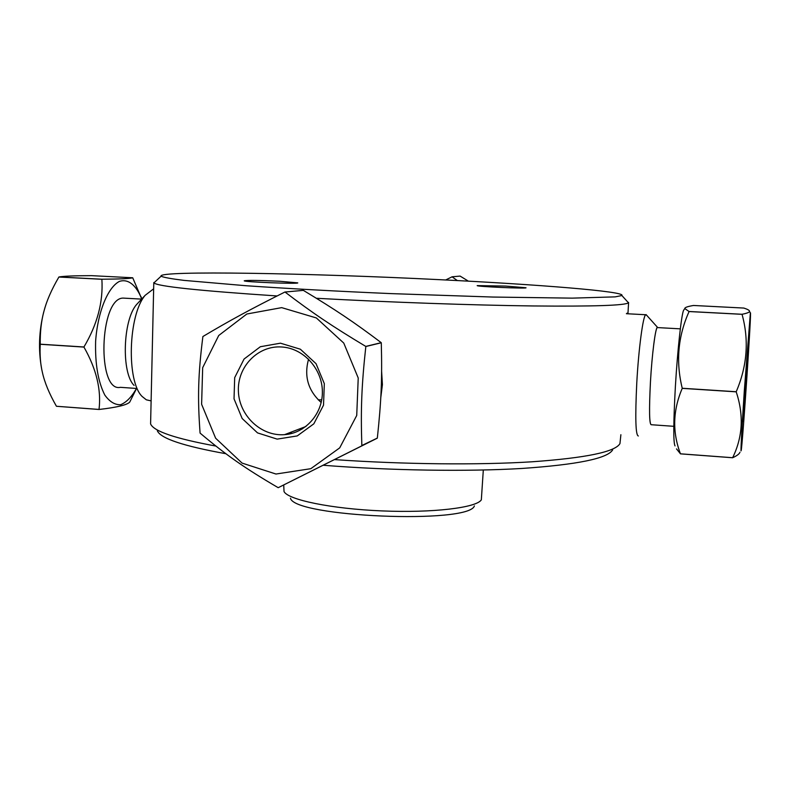 <?xml version="1.0" encoding="UTF-8"?>
<svg xmlns="http://www.w3.org/2000/svg" width="790" height="790" viewBox="0 0 790 790"><rect width="100%" height="100%" fill="white"/><g stroke="black" fill="none" stroke-linecap="round" stroke-linejoin="round"><path stroke-width="1.19" d="M439.921 279.69C537.941 284.469 626.322 291.48 621.868 295.529L615.193 296.872L572.207 298.136L492.911 297.05L391.149 293.613C337.903 291.322 287.145 288.548 245.947 285.723L184.031 280.391C171.252 278.811 163.599 277.418 161.081 276.214C156.618 270.318 310.895 273.182 439.921 279.69M279.433 281.24L297.761 282.869C299.262 284.163 242.767 281.961 244.268 280.776C247.606 280.174 259.327 280.332 279.433 281.24M505.738 286.079L526.021 287.767C527.295 288.863 475.768 286.572 477.2 285.605L505.738 286.079M155.344 281.566L153.922 282.889C157.338 286.355 198.389 290.71 277.083 295.954M316.385 298.274C388.976 302.264 472.894 305.216 532.875 305.957C593.537 306.53 625.394 305.473 628.445 302.777L627.142 301.336M620.881 434.717L619.962 443.575C615.331 451.86 586.012 457.933 531.996 461.795C478.444 465.142 403.631 464.421 334.743 459.622M215.877 446.064C175.281 438.608 153.527 431.222 150.594 423.904L153.793 282.563M318.251 399.849L321.718 399.859M626.993 313.166L627.655 313.778M157.348 430.797C160.607 438.46 183.448 446.093 225.871 453.717M323.485 465.28C391.099 470.603 466.91 471.739 521.785 468.47C577.312 464.668 607.599 458.467 612.655 449.885M290.453 498.204C294.176 517.006 469.082 524.343 474.375 505.916M483.312 470.01L481.337 499.803C476.735 507.733 432.752 513.085 382.044 510.913C331.326 508.829 287.945 499.813 284.025 491.528L283.728 485.011M673.811 426.314L651.286 424.724C649.321 424.349 649.034 410.129 650.447 382.074C651.957 355.036 655.295 328.689 657.24 327.574L657.744 327.603M675.025 445.906C673.268 442.657 673.396 422.759 675.401 386.201C677.504 350.553 681.345 315.24 683.538 310.421L684.16 309.492M676.507 448.898L680.457 453.816C672.231 432.12 672.833 410.306 682.244 388.364L682.244 388.265C675.717 361.662 677.998 336.086 689.087 311.546L684.792 308.554C684.742 307.468 687.665 306.441 693.531 305.473L743.844 308.06C747.725 309.325 749.601 310.401 749.483 311.29C749.601 312.267 747.123 313.265 742.047 314.272L689.097 311.497M746.57 377.245L748.416 342.337C747.666 344.361 742.136 427.113 743.114 421.544L746.57 377.245M680.457 453.855L732.636 457.746C736.922 455.781 739.361 453.944 739.963 452.226M682.244 388.364L736.211 391.84C743.943 415.165 742.748 437.127 732.636 457.716L680.457 453.816M689.087 311.546L742.047 314.321C749.167 340.135 747.231 365.938 736.221 391.741L682.244 388.265M744.328 390.625L750.372 313.038C751.873 306.599 742.61 444.731 741.178 450.478C740.477 454.645 741.889 427.321 744.328 390.625M646.714 315.319L645.677 314.736C643.011 316.079 638.616 348.923 636.78 382.795C635.091 417.841 635.614 435.567 638.34 435.981M651.385 424.734C649.321 425.05 649.005 410.83 650.437 382.084C652.027 353.663 655.591 326.468 657.497 327.327L657.843 327.603M457.361 280.578L452.068 276.816L445.688 279.976M452.068 276.816L460.106 276.085L468.391 281.161M460.106 276.085L451.999 276.816M138.369 302.61L137.272 303.785M125.689 298.235L122.954 298.087C99.333 298.452 96.815 392.749 120.416 387.327L136.305 388.443M141.726 299.005L141.686 298.887C136.216 285.091 128.128 278.515 119.409 281.408C107.756 287.392 97.684 312.109 95.63 341.162C95.007 363.795 98.059 381.758 104.813 395.069C109.632 401.764 114.915 404.974 120.653 404.707C126.37 402.367 131.614 396.995 136.403 388.581M141.775 298.956L132.71 277.774C130.034 278.603 119.764 279.087 101.9 279.226L101.871 279.275C103.322 301.82 97.348 324.394 83.938 346.988L83.938 347.077C96.38 368.969 101.406 389.766 99.017 409.437L99.046 409.477C116.782 407.423 127.012 404.974 129.718 402.11L136.453 388.65M45.06 307.389L43.628 312.356C38.967 331.198 38.276 349.842 41.554 368.298M56.515 406.277L99.046 409.477M101.9 279.226L58.924 276.984C63.309 276.154 74.151 275.71 91.472 275.651L132.71 277.774M83.938 346.988L40.241 344.193C40.073 331.988 41.268 321.155 43.825 311.714C46.472 301.207 51.498 289.644 58.895 277.033L101.871 279.275M99.017 409.437L56.436 406.267C49.286 393.785 44.615 382.508 42.403 372.436C40.409 364.101 39.688 354.72 40.241 344.282L83.938 347.077M150.772 400.807L146.338 399.819L142.17 396.501C126.331 381.461 128.197 314.864 145.182 295.302L153.635 288.834M139.168 301.75L136.463 304.654C122.786 320.454 121.314 373.117 134.093 385.411M292.162 433.345L290.236 432.476M303.212 290.374L303.34 290.365C335.72 309.868 353.762 321.955 381.234 342.672L381.284 342.771C382.241 378.716 381.313 400.767 377.334 438.085L278.248 487.667L377.284 438.174M281.596 346.978L283.501 347.136C304.575 349.308 322.29 369.532 322.379 391.712C322.695 413.901 305.454 433.276 284.548 434.658C261.164 436.544 239.084 415.619 238.392 391.178C237.286 366.728 257.945 345.329 281.596 346.978M308.564 359.164C303.883 376.198 308.09 390.635 321.184 402.485M280.46 343.186L260.364 346.721L244.061 359.045L234.689 377.63L234.028 398.822L242.165 418.512L257.52 432.89L277.162 439.122L297.247 435.922L313.818 423.835L323.515 405.181L324.325 383.673L316.04 363.667L300.358 349.21L280.46 343.186M275.957 474.03L242.066 463.088L215.631 438.213L201.608 404.263L202.675 367.696L218.721 335.503L246.836 314.005L281.684 307.636L316.356 317.945L343.769 343.077L358.226 377.985L356.725 415.481L339.71 447.871L310.806 468.697L275.957 474.03M377.334 438.085L361.84 445.53C360.655 409.289 361.603 385.184 365.829 346.514L381.284 342.771M303.241 290.355L284.913 292.024C249.966 309.542 230.068 320.355 202.931 336.5L202.882 336.589C198.132 374.184 197.47 397.656 200.077 433.048L200.127 433.137C225.96 454.941 244.92 468.223 278.149 487.657L278.248 487.667M381.234 342.672L365.78 346.415C331.988 326.132 312.346 312.88 285.012 292.033L303.34 290.365M380.78 397.686L382.419 384.612L381.619 371.379M302.56 428.812L301.602 428.131M291.945 433.404L290.058 432.545M161.081 276.214L153.922 282.889M621.868 295.529L628.445 302.777M627.941 313.798L628.603 302.461M680.328 328.847L657.24 327.574M683.538 310.421L684.792 308.554M750.372 313.038L749.483 311.29M645.677 314.736L626.391 313.709M657.497 327.327L646.062 314.588M122.954 298.087L141.627 299.114M141.686 298.887L140.995 296.645M43.628 312.356L43.825 311.714M136.463 304.654L145.182 295.302M305.947 426.472L284.548 434.658"/></g></svg>
